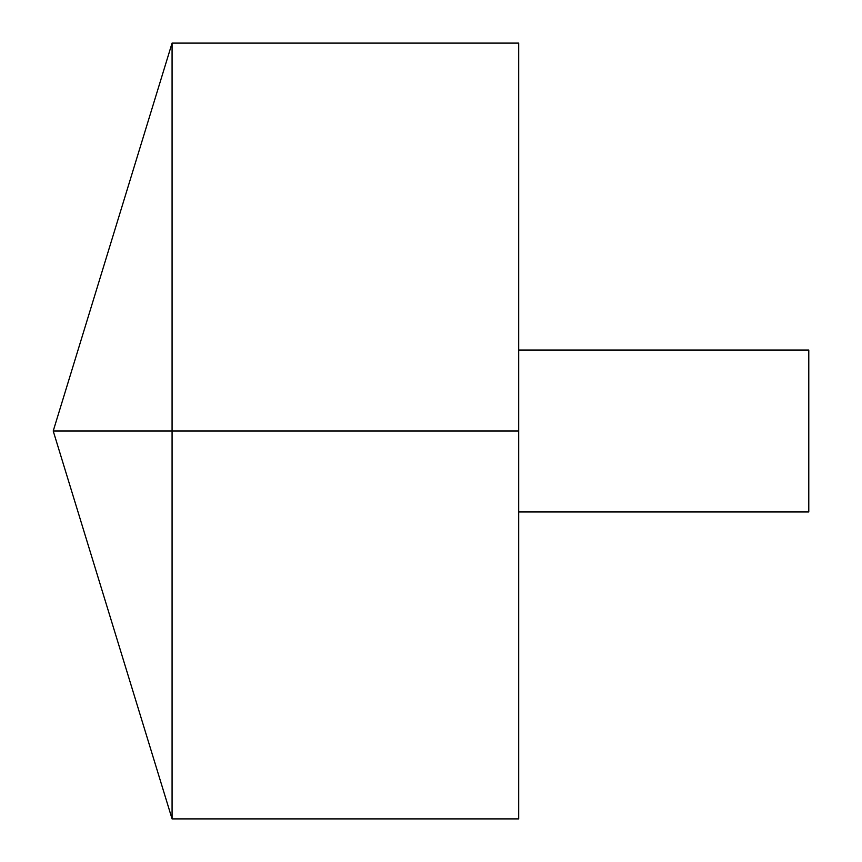 <?xml version="1.0" encoding="UTF-8"?>
<svg xmlns="http://www.w3.org/2000/svg" width="862" height="862" viewBox="0 0 862 862"><rect width="100%" height="100%" fill="white"/><g stroke="black" fill="none" stroke-linecap="round" stroke-linejoin="round"><path stroke-width="1.29" d="M172.077 818.9L53.218 431L172.077 43.1L172.077 818.9L518.698 818.9L518.698 43.1L172.077 43.1M518.698 350.047L808.782 350.047L808.782 511.953L518.698 511.953M518.698 431L53.218 431L518.698 431"/></g></svg>
